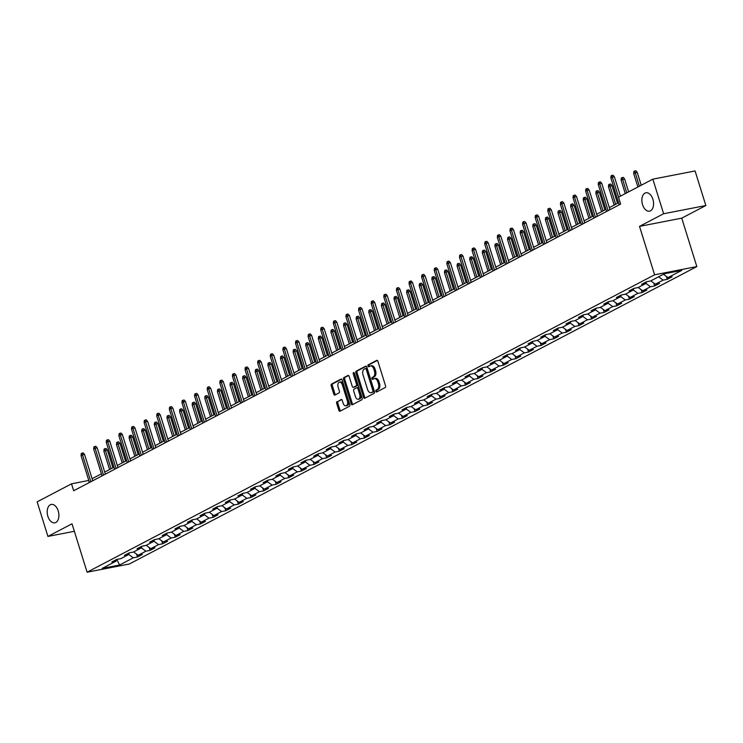 <?xml version="1.0" encoding="UTF-8"?>
<svg xmlns="http://www.w3.org/2000/svg" width="743" height="743" viewBox="0 0 743 743"><rect width="100%" height="100%" fill="white"/><g stroke="black" fill="none" stroke-linecap="round" stroke-linejoin="round"><path stroke-width="1.11" d="M375.874 391.31A1.003 0.613 -101 0 0 376.72 391.97L385.153 387.549A1.44 0.873 -101 0 0 385.524 385.775L377.918 361.33A1.44 0.873 -101 0 0 376.85 360.336A1.44 0.873 -101 0 0 376.701 360.392L368.268 364.813A1.003 0.613 -101 0 0 368.862 366.717L369.949 366.141A4.597 2.796 -101 0 1 370.423 365.974A4.597 2.796 -101 0 1 373.84 369.15L374.481 371.194A4.597 2.796 -101 0 1 373.292 376.868L372.197 377.435A1.003 0.613 -101 0 0 372.791 379.339L373.887 378.772A4.597 2.796 -101 0 1 374.361 378.596A4.597 2.796 -101 0 1 377.778 381.781L378.41 383.815A4.597 2.796 -101 0 1 377.221 389.49L376.134 390.066A1.003 0.613 -101 0 0 375.874 391.31M374.361 378.596L375.503 378.382A4.597 2.796 -101 0 1 378.921 381.558L379.552 383.592A4.597 2.796 -101 0 1 378.363 389.276L377.277 389.843A1.003 0.613 -101 0 0 377.351 391.645M377.314 360.448L369.41 364.59A1.003 0.613 -101 0 0 369.485 366.383M370.423 365.974L371.565 365.751A4.597 2.796 -101 0 1 374.983 368.937L375.614 370.971A4.597 2.796 -101 0 1 374.435 376.645L373.339 377.221A1.003 0.613 -101 0 0 373.413 379.014M58.223 510.915A9.371 5.693 -101 0 0 51.258 504.432A9.371 5.693 -101 0 0 47.877 516.339A9.371 5.693 -101 0 0 54.833 522.821A9.371 5.693 -101 0 0 58.223 510.915M652.893 199.254A9.371 5.693 -101 0 0 645.936 192.771A9.371 5.693 -101 0 0 642.546 204.678A9.371 5.693 -101 0 0 649.512 211.161A9.371 5.693 -101 0 0 652.893 199.254M337.053 401.629A1.44 0.873 -101 0 0 336.681 403.403L338.817 410.257A1.44 0.873 -101 0 0 339.885 411.25A1.44 0.873 -101 0 0 340.034 411.195L349.396 406.291A1.44 0.873 -101 0 0 349.767 404.517L342.161 380.072A1.44 0.873 -101 0 0 341.093 379.079A1.44 0.873 -101 0 0 340.944 379.134L331.573 384.038A1.44 0.873 -101 0 0 331.202 385.812L333.783 394.096A1.44 0.873 -101 0 0 334.852 395.09A1.44 0.873 -101 0 0 335 395.035L339.012 392.936A1.44 0.873 -101 0 0 339.384 391.162L338.102 387.057A3.845 2.331 -101 0 1 339.495 382.171A3.845 2.331 -101 0 1 342.347 384.828L347.362 400.923A3.845 2.331 -101 0 1 345.969 405.808A3.845 2.331 -101 0 1 343.108 403.143L342.282 400.468A1.44 0.873 -101 0 0 341.213 399.474A1.44 0.873 -101 0 0 341.065 399.52L338.195 401.406A1.44 0.873 -101 0 0 337.824 403.18L339.96 410.034A1.44 0.873 -101 0 0 340.563 410.916M72.015 523.796L47.923 536.427L37.15 501.85L71.514 483.832L73.668 490.751L620.637 204.093L618.482 197.174L652.846 179.165L663.62 213.743L639.519 226.374L654.602 274.789L87.098 572.212L72.015 523.796M363.503 397.319A1.44 0.873 -101 0 0 364.572 398.313A1.44 0.873 -101 0 0 364.72 398.257L374.082 393.353A1.44 0.873 -101 0 0 374.453 391.58L366.847 367.135A1.44 0.873 -101 0 0 365.779 366.141A1.44 0.873 -101 0 0 365.63 366.197L356.259 371.101A1.44 0.873 -101 0 0 355.888 372.875L363.503 397.319L364.646 397.096A1.44 0.873 -101 0 0 365.25 397.979M361.739 399.818L352.377 404.731A1.44 0.873 -101 0 1 352.228 404.777A1.44 0.873 -101 0 1 351.16 403.783L343.545 379.348A1.44 0.873 -101 0 1 343.916 377.574L347.928 375.475A1.44 0.873 -101 0 1 348.077 375.419A1.44 0.873 -101 0 1 349.145 376.413L352.228 386.323A1.44 0.873 -101 0 0 353.296 387.317A1.44 0.873 -101 0 0 353.445 387.27L356.101 385.877A1.44 0.873 -101 0 0 356.473 384.103L353.259 373.785A1.003 0.613 -101 0 1 354.374 373.2L362.11 398.044A1.44 0.873 -101 0 1 361.739 399.818M654.602 274.789L696.832 266.579L129.328 564.002L87.098 572.212M136.563 554.102L137.464 557.009L142.322 554.464L138.152 555.281L145.916 551.204L150.086 550.396L154.934 547.851L150.773 548.668L158.528 544.6L162.698 543.783L167.547 541.248L163.386 542.056L171.15 537.988L175.311 537.18L180.168 534.635L175.998 535.443L183.762 531.375L187.933 530.567L192.781 528.022L188.611 528.83L196.375 524.762L200.545 523.954L205.393 521.41L201.232 522.218L208.987 518.15L213.157 517.342L218.005 514.797L213.845 515.605L221.609 511.537L225.77 510.729L230.627 508.184L226.457 509.001L234.221 504.924L238.392 504.116L243.24 501.571L239.07 502.389L246.834 498.321L251.004 497.504L255.852 494.968L251.691 495.776L259.446 491.708L263.616 490.9L268.464 488.355L264.304 489.163L272.068 485.095L276.229 484.287L281.086 481.743L276.916 482.551L284.68 478.483L288.851 477.675L293.699 475.13L289.529 475.938L297.293 471.87L301.463 471.062L306.311 468.517L302.15 469.325L309.905 465.257L314.075 464.449L318.923 461.905L314.763 462.722L322.527 458.645L326.688 457.837L331.545 455.301L327.375 456.109L335.139 452.041L339.31 451.224L344.158 448.688L339.988 449.496L347.752 445.428L351.922 444.62L356.77 442.076L352.609 442.884L360.364 438.816L364.534 438.008L369.382 435.463L365.222 436.271L372.986 432.203L377.147 431.395L382.004 428.85L377.834 429.658L385.598 425.59L389.769 424.782L394.617 422.238L390.446 423.046L398.211 418.978L402.381 418.17L407.229 415.625L403.068 416.442L410.833 412.374L414.993 411.557L419.841 409.021L415.681 409.83L423.445 405.762L427.606 404.944L432.463 402.409L428.293 403.217L436.057 399.149L440.227 398.341L445.076 395.796L440.905 396.604L448.67 392.536L452.84 391.728L457.688 389.183L453.527 389.991L461.292 385.923L465.452 385.115L470.3 382.571L466.14 383.379L473.904 379.311L478.065 378.503L482.922 375.958L478.752 376.766L486.516 372.698L490.686 371.89L495.535 369.345L491.364 370.163L499.129 366.095L503.299 365.277L508.147 362.742L503.986 363.55L511.751 359.482L515.911 358.674L520.769 356.129L516.599 356.937L524.363 352.869L528.524 352.061L533.381 349.516L529.211 350.325L536.975 346.257L541.145 345.449L545.994 342.904L541.823 343.712L549.588 339.644L553.758 338.836L558.606 336.291L554.445 337.099L562.21 333.031L566.37 332.223L571.228 329.678L567.058 330.496L574.822 326.418L578.983 325.61L583.84 323.066L579.67 323.883L587.434 319.815L591.604 318.998L596.453 316.462L592.282 317.27L600.047 313.202L604.217 312.394L609.065 309.85L604.904 310.658L612.669 306.59L616.829 305.782L621.687 303.237L617.517 304.045L625.281 299.977L629.442 299.169L634.299 296.624L630.129 297.432L637.893 293.364L642.063 292.556L646.912 290.011L642.741 290.819L650.506 286.752L654.676 285.944L659.524 283.399L655.363 284.216L663.127 280.139L667.288 279.331L672.146 276.786L667.976 277.603L681.721 270.396L664.372 273.768L650.627 280.975L646.456 281.783L641.608 284.328L645.778 283.52L646.549 281.764M137.464 557.009L133.303 557.817L119.558 565.024L102.209 568.395L115.954 561.188L111.784 562.005L116.642 559.46L120.803 558.652L128.567 554.584L124.406 555.392L129.254 552.848L133.424 552.04L141.179 547.972L137.018 548.78L141.867 546.235L146.037 545.427L153.801 541.359L149.631 542.167L154.488 539.622L158.649 538.814L166.413 534.746L162.243 535.554L167.101 533.01L171.262 532.202L179.026 528.134L174.865 528.942L179.713 526.406L183.883 525.589L191.638 521.521L187.477 522.338L192.326 519.794L196.496 518.985L204.26 514.908L200.09 515.726L204.947 513.181L209.108 512.373L216.872 508.305L212.702 509.113L217.56 506.568L221.72 505.76L229.485 501.692L225.324 502.5L230.172 499.955L234.342 499.147L242.097 495.079L237.936 495.887L242.785 493.343L246.955 492.535L254.719 488.467L250.549 489.275L255.406 486.73L259.567 485.922L267.331 481.854L263.161 482.662L268.019 480.127L272.179 479.309L279.944 475.241L275.783 476.059L280.631 473.514L284.801 472.706L292.566 468.629L288.395 469.446L293.244 466.901L297.414 466.093L305.178 462.025L301.008 462.833L305.865 460.288L310.026 459.48L317.79 455.413L313.62 456.221L318.478 453.676L322.638 452.868L330.403 448.8L326.242 449.608L331.09 447.063L335.26 446.255L343.025 442.187L338.854 442.995L343.703 440.45L347.873 439.642L355.637 435.574L351.467 436.382L356.324 433.847L360.485 433.03L368.249 428.962L364.079 429.779L368.937 427.234L373.097 426.426L380.862 422.358L376.701 423.166L381.549 420.622L385.719 419.814L393.484 415.746L389.313 416.554L394.161 414.009L398.332 413.201L406.096 409.133L401.926 409.941L406.783 407.396L410.944 406.588L418.708 402.52L414.538 403.328L419.396 400.783L423.556 399.975L431.321 395.908L427.16 396.716L432.008 394.18L436.178 393.363L443.942 389.295L439.772 390.103L444.62 387.567L448.791 386.75L456.555 382.682L452.385 383.499L457.242 380.955L461.403 380.147L469.167 376.079L464.997 376.887L469.855 374.342L474.015 373.534L481.78 369.466L477.619 370.274L482.467 367.729L486.637 366.921L494.401 362.853L490.231 363.661L495.079 361.117L499.25 360.309L507.014 356.241L502.844 357.049L507.701 354.504L511.862 353.696L519.626 349.628L515.466 350.436L520.314 347.9L524.474 347.083L532.239 343.015L528.078 343.823L532.926 341.288L537.096 340.47L544.86 336.403L540.69 337.22L545.538 334.675L549.709 333.867L557.473 329.799L553.303 330.607L558.16 328.062L562.321 327.254L570.085 323.186L565.925 323.994L570.773 321.45L574.933 320.642L582.698 316.574L578.537 317.382L583.385 314.837L587.555 314.029L595.319 309.961L591.149 310.769L595.997 308.224L600.168 307.416L607.932 303.348L603.762 304.156L608.619 301.621L612.78 300.804L620.544 296.736L616.384 297.553L621.232 295.008L625.402 294.2L633.157 290.123L628.996 290.94L633.844 288.395L638.014 287.587L645.778 283.52M133.629 551.928L138.152 555.281M141.272 547.777L145.916 551.204M128.567 554.584L129.347 552.829M146.241 545.316L150.773 548.668M153.885 541.164L158.528 544.6M141.179 547.972L141.959 546.216M158.853 538.712L163.386 542.056M166.497 534.551L171.15 537.988M153.801 541.359L154.572 539.604M171.466 532.099L175.998 535.443M179.109 527.939L183.762 531.375M166.413 534.746L167.184 533M184.088 525.487L188.611 528.83M191.731 521.326L196.375 524.762M179.026 528.134L179.806 526.388M196.7 518.874L201.232 522.218M204.344 514.723L208.987 518.15M191.638 521.521L192.418 519.775M209.312 512.261L213.845 515.605M216.956 508.11L221.609 511.537M204.26 514.908L205.031 513.162M221.925 505.649L226.457 509.001M229.578 501.497L234.221 504.924M216.872 508.305L217.643 506.55M234.547 499.036L239.07 502.389M242.19 494.884L246.834 498.321M229.485 501.692L230.265 499.937M247.159 492.433L251.691 495.776M254.803 488.272L259.446 491.708M242.097 495.079L242.877 493.324M259.771 485.82L264.304 489.163M267.415 481.659L272.068 485.095M254.719 488.467L255.49 486.721M272.384 479.207L276.916 482.551M280.037 475.046L284.68 478.483M267.331 481.854L268.102 480.108M285.006 472.594L289.529 475.938M292.649 468.443L297.293 471.87M279.944 475.241L280.724 473.495M297.618 465.982L302.15 469.325M305.262 461.83L309.905 465.257M292.566 468.629L293.336 466.883M310.23 459.369L314.763 462.722M317.874 455.218L322.527 458.645M305.178 462.025L305.949 460.27M322.843 452.756L327.375 456.109M330.496 448.605L335.139 452.041M317.79 455.413L318.561 453.657M335.464 446.153L339.988 449.496M343.108 441.992L347.752 445.428M330.403 448.8L331.183 447.045M348.077 439.54L352.609 442.884M355.721 435.379L360.364 438.816M343.025 442.187L343.795 440.441M360.689 432.928L365.222 436.271M368.333 428.767L372.986 432.203M355.637 435.574L356.408 433.828M373.302 426.315L377.834 429.658M380.955 422.163L385.598 425.59M368.249 428.962L369.02 427.216M385.923 419.702L390.446 423.046M393.567 415.551L398.211 418.978M380.862 422.358L381.642 420.603M398.536 413.089L403.068 416.442M406.18 408.938L410.833 412.374M393.484 415.746L394.254 413.99M411.148 406.477L415.681 409.83M418.792 402.325L423.445 405.762M406.096 409.133L406.867 407.378M423.761 399.873L428.293 403.217M431.414 395.713L436.057 399.149M418.708 402.52L419.479 400.774M436.382 393.261L440.905 396.604M444.026 389.1L448.67 392.536M431.321 395.908L432.101 394.161M448.995 386.648L453.527 389.991M456.639 382.487L461.292 385.923M443.942 389.295L444.713 387.549M461.607 380.035L466.14 383.379M469.251 375.884L473.904 379.311M456.555 382.682L457.326 380.936M474.22 373.423L478.752 376.766M481.873 369.271L486.516 372.698M469.167 376.079L469.938 374.323M486.841 366.81L491.364 370.163M494.485 362.658L499.129 366.095M481.78 369.466L482.56 367.711M499.454 360.206L503.986 363.55M507.097 356.046L511.751 359.482M494.401 362.853L495.172 361.098M512.066 353.594L516.599 356.937M519.71 349.433L524.363 352.869M507.014 356.241L507.785 354.495M524.688 346.981L529.211 350.325M532.332 342.82L536.975 346.257M519.626 349.628L520.397 347.882M537.3 340.368L541.823 343.712M544.944 336.207L549.588 339.644M532.239 343.015L533.019 341.269M549.913 333.756L554.445 337.099M557.556 329.604L562.21 333.031M544.86 336.403L545.631 334.656M562.525 327.143L567.058 330.496M570.169 322.991L574.822 326.418M557.473 329.799L558.244 328.044M575.147 320.53L579.67 323.883M582.791 316.379L587.434 319.815M570.085 323.186L570.865 321.431M587.759 313.927L592.282 317.27M595.403 309.766L600.047 313.202M582.698 316.574L583.478 314.818M600.372 307.314L604.904 310.658M608.015 303.153L612.669 306.59M595.319 309.961L596.09 308.215M612.984 300.701L617.517 304.045M620.628 296.541L625.281 299.977M607.932 303.348L608.703 301.602M625.606 294.089L630.129 297.432M633.25 289.937L637.893 293.364M620.544 296.736L621.324 294.99M638.218 287.476L642.741 290.819M645.862 283.324L650.506 286.752M633.157 290.123L633.937 288.377M650.831 280.863L655.363 284.216M658.595 276.795L663.127 280.139M663.443 274.251L667.976 277.603M639.519 226.374L681.749 218.163L705.85 205.532L663.62 213.743M705.85 205.532L695.076 170.955L652.846 179.165M47.923 536.427L74.356 531.291M681.749 218.163L696.832 266.579M88.779 480.433L71.514 483.832M618.603 202.755L609.316 207.622M605.991 209.368L596.703 214.235M593.369 215.981L584.082 220.847M580.757 222.594L571.469 227.46M568.144 229.206L558.857 234.073M555.532 235.81L546.244 240.676M542.91 242.422L533.623 247.289M530.298 249.035L521.01 253.902M517.685 255.648L508.398 260.514M505.073 262.26L495.785 267.127M492.451 268.873L483.164 273.74M479.839 275.486L470.551 280.352M467.226 282.089L457.939 286.956M454.614 288.702L445.326 293.569M441.992 295.315L432.705 300.181M429.38 301.927L420.092 306.794M416.767 308.54L407.48 313.407M404.155 315.153L394.867 320.019M391.533 321.756L382.246 326.623M378.921 328.369L369.633 333.236M366.308 334.982L357.021 339.848M353.696 341.594L344.408 346.461M341.074 348.207L331.787 353.074M328.462 354.82L319.174 359.686M315.849 361.432L306.562 366.299M303.237 368.036L293.949 372.902M290.615 374.648L281.328 379.515M278.003 381.261L268.715 386.128M265.39 387.874L256.103 392.741M252.769 394.487L243.49 399.353M240.156 401.099L230.869 405.966M227.544 407.712L218.256 412.579M214.931 414.315L205.644 419.182M202.31 420.928L193.031 425.795M189.697 427.541L180.41 432.407M177.085 434.153L167.797 439.02M164.472 440.766L155.185 445.633M151.851 447.379L142.572 452.246M139.238 453.992L129.951 458.858M126.626 460.595L117.338 465.462M114.013 467.208L104.726 472.074M101.392 473.82L92.113 478.687M116.855 559.414L119.558 565.024M128.65 554.389L133.303 557.817M115.954 561.188L116.725 559.442M89.281 482.569L88.64 480.507M666.387 276.424L667.288 279.331M653.766 283.037L654.676 285.944M641.153 289.649L642.063 292.556M628.541 296.262L629.442 299.169M615.928 302.865L616.829 305.782M603.307 309.478L604.217 312.394M590.694 316.091L591.604 318.998M578.082 322.703L578.983 325.61M565.469 329.316L566.37 332.223M552.848 335.929L553.758 338.836M540.235 342.542L541.145 345.449M527.623 349.145L528.524 352.061M515.01 355.758L515.911 358.674M502.389 362.37L503.299 365.277M489.776 368.983L490.686 371.89M477.164 375.596L478.065 378.503M464.551 382.208L465.452 385.115M451.93 388.821L452.84 391.728M439.317 395.425L440.227 398.341M426.705 402.037L427.606 404.944M414.092 408.65L414.993 411.557M401.471 415.263L402.381 418.17M388.858 421.875L389.769 424.782M376.246 428.488L377.147 431.395M363.633 435.101L364.534 438.008M351.012 441.704L351.922 444.62M338.399 448.317L339.31 451.224M325.787 454.93L326.688 457.837M313.165 461.542L314.075 464.449M300.553 468.155L301.463 471.062M287.94 474.768L288.851 477.675M275.328 481.38L276.229 484.287M262.706 487.984L263.616 490.9M250.094 494.597L251.004 497.504M237.481 501.209L238.392 504.116M224.869 507.822L225.77 510.729M212.247 514.435L213.157 517.342M199.635 521.047L200.545 523.954M187.022 527.651L187.933 530.567M174.41 534.263L175.311 537.18M161.788 540.876L162.698 543.783M149.176 547.489L150.086 550.396M366.243 366.253L357.402 370.878A1.44 0.873 -101 0 0 357.03 372.652L364.646 397.096M372.624 391.905A1.003 0.613 -101 0 0 372.875 390.669L366.197 369.215A1.003 0.613 -101 0 0 365.342 368.556L364.191 369.16A4.597 2.796 -101 0 0 363.011 374.834L367.571 389.499A4.597 2.796 -101 0 0 370.989 392.675A4.597 2.796 -101 0 0 371.472 392.508L373.757 391.682A1.003 0.613 -101 0 0 374.017 390.446L372.875 390.669M365.556 368.509L366.485 368.333A1.003 0.613 -101 0 1 367.339 368.992L374.017 390.446M370.989 392.675L372.132 392.453A4.597 2.796 -101 0 0 372.614 392.285L371.472 392.508M373.757 391.682L372.614 392.285M348.541 375.521L345.058 377.351A1.44 0.873 -101 0 0 344.687 379.125L352.303 403.56A1.44 0.873 -101 0 0 352.906 404.452M354.281 387.103A1.44 0.873 -101 0 0 354.439 387.094A1.44 0.873 -101 0 0 354.587 387.047L357.244 385.654A1.44 0.873 -101 0 0 357.615 383.88L354.402 373.562L353.259 373.785M354.327 373.079A1.003 0.613 -101 0 0 354.402 373.562M355.433 396.613A3.845 2.331 -101 0 0 358.293 399.27A3.845 2.331 -101 0 0 359.677 394.384L357.912 388.719A1.44 0.873 -101 0 0 356.844 387.725A1.44 0.873 -101 0 0 356.696 387.772L354.039 389.165A1.44 0.873 -101 0 0 353.668 390.939L355.433 396.613M358.293 399.27L359.436 399.047A3.845 2.331 -101 0 0 360.819 394.161L359.677 394.384M357.002 387.716L357.838 387.549A1.44 0.873 -101 0 1 357.987 387.502A1.44 0.873 -101 0 1 359.055 388.496L360.819 394.161M341.678 399.576L338.195 401.406M345.969 405.808L347.111 405.585A3.845 2.331 -101 0 0 348.504 400.7L347.362 400.923M339.495 382.171L340.628 381.948A3.845 2.331 -101 0 1 343.489 384.614L348.504 400.7M341.557 379.19L332.715 383.815A1.44 0.873 -101 0 0 332.344 385.589L334.926 393.874A1.44 0.873 -101 0 0 335.53 394.765M633.695 173.49L633.918 171.429L634.726 171.011L635.869 170.788L637.206 172.33L633.695 173.49L637.903 186.995M634.726 171.011L639.361 186.233M637.206 172.33L641.228 185.248M620.424 196.161L614.377 176.76L612.325 177.159L618.548 197.146M610.867 177.93L611.09 175.868L611.898 175.45L612.325 177.159L610.867 177.93L619.244 204.817M611.898 175.45L613.04 175.227L614.377 176.76M621.083 180.103L621.297 178.041L622.105 177.623L623.247 177.401L624.594 178.933L621.083 180.103L625.29 193.607M622.105 177.623L626.739 192.846M624.594 178.933L628.615 191.861M608.461 186.707L608.684 184.654L609.492 184.227L610.635 184.013L611.972 185.546L608.461 186.707L614.182 205.068M609.492 184.227L615.641 204.306M611.972 185.546L617.517 203.331M609.957 209.684L601.765 183.372L599.712 183.772L608.09 210.668M598.254 184.533L598.477 182.481L599.285 182.054L599.712 183.772L598.254 184.533L606.632 211.43M599.285 182.054L600.428 181.84L601.765 183.372M597.344 216.297L589.153 189.985L587.091 190.384L595.468 217.281M585.642 191.146L585.855 189.093L586.664 188.666L587.091 190.384L585.642 191.146L594.019 218.043M586.664 188.666L587.806 188.443L589.153 189.985M595.849 193.319L596.072 191.267L596.88 190.84L598.022 190.617L599.36 192.158L595.849 193.319L601.57 211.681M596.88 190.84L603.028 210.919M599.36 192.158L604.895 209.935M583.236 199.932L583.459 197.879L584.267 197.452L585.41 197.229L586.747 198.771L583.236 199.932L588.958 218.293M584.267 197.452L590.406 217.532M586.747 198.771L592.282 216.547M570.624 206.545L570.838 204.492L571.646 204.065L572.788 203.842L574.135 205.384L570.624 206.545L576.336 224.906M571.646 204.065L577.794 224.145M574.135 205.384L579.67 223.16M584.732 222.909L576.531 196.598L574.478 196.997L582.856 223.894M573.02 197.759L573.243 195.706L574.051 195.279L574.478 196.997L573.02 197.759L581.397 224.655M574.051 195.279L575.193 195.056L576.531 196.598M572.11 229.522L563.918 203.21L561.866 203.61L570.243 230.506M560.408 204.371L560.631 202.319L561.439 201.892L561.866 203.61L560.408 204.371L568.785 231.268M561.439 201.892L562.581 201.669L563.918 203.21M559.498 236.135L551.306 209.823L549.253 210.223L557.631 237.11M547.795 210.984L548.018 208.922L548.826 208.504L549.253 210.223L547.795 210.984L556.173 237.881M548.826 208.504L549.969 208.281L551.306 209.823M558.002 213.157L558.225 211.096L559.033 210.678L560.176 210.455L561.513 211.996L558.002 213.157L563.723 231.519M559.033 210.678L565.182 230.757M561.513 211.996L567.058 229.773M546.885 242.747L538.694 216.436L536.632 216.835L545.009 243.723M535.183 217.597L535.397 215.535L536.205 215.117L536.632 216.835L535.183 217.597L543.56 244.484M536.205 215.117L537.347 214.894L538.694 216.436M545.39 219.77L545.613 217.708L546.421 217.29L547.563 217.067L548.901 218.609L545.39 219.77L551.111 238.131M546.421 217.29L552.569 237.37M548.901 218.609L554.436 236.385M534.273 249.351L526.072 223.039L524.019 223.439L532.397 250.335M522.561 224.21L522.784 222.148L523.592 221.73L524.019 223.439L522.561 224.21L530.939 251.097M523.592 221.73L524.734 221.507L526.072 223.039M532.777 226.383L533 224.321L533.808 223.903L534.951 223.68L536.288 225.213L532.777 226.383L538.499 244.744M533.808 223.903L539.947 243.973M536.288 225.213L541.823 242.998M521.651 255.964L513.459 229.652L511.407 230.051L519.784 256.948M509.949 230.813L510.172 228.76L510.98 228.333L511.407 230.051L509.949 230.813L518.326 257.71M510.98 228.333L512.122 228.11L513.459 229.652M520.165 232.986L520.379 230.934L521.187 230.506L522.329 230.293L523.676 231.825L520.165 232.986L525.877 251.348M521.187 230.506L527.335 250.586M523.676 231.825L529.211 249.611M509.039 262.576L500.847 236.265L498.794 236.664L507.172 263.561M497.336 237.426L497.559 235.373L498.367 234.946L498.794 236.664L497.336 237.426L505.714 264.322M498.367 234.946L499.51 234.723L500.847 236.265M507.543 239.599L507.766 237.546L508.574 237.119L509.717 236.896L511.054 238.438L507.543 239.599L513.264 257.96M508.574 237.119L514.723 257.199M511.054 238.438L516.599 256.214M496.426 269.189L488.235 242.877L486.173 243.277L494.55 270.173M484.724 244.038L484.938 241.986L485.746 241.559L486.173 243.277L484.724 244.038L493.101 270.935M485.746 241.559L486.888 241.336L488.235 242.877M494.931 246.212L495.154 244.159L495.962 243.732L497.104 243.509L498.442 245.051L494.931 246.212L500.652 264.573M495.962 243.732L502.11 263.811M498.442 245.051L503.977 262.827M483.814 275.802L475.613 249.49L473.56 249.889L481.938 276.786M472.102 250.651L472.325 248.599L473.133 248.171L473.56 249.889L472.102 250.651L480.48 277.548M473.133 248.171L474.275 247.948L475.613 249.49M482.318 252.824L482.541 250.772L483.349 250.345L484.492 250.122L485.829 251.663L482.318 252.824L488.04 271.186M483.349 250.345L489.488 270.424M485.829 251.663L491.364 269.44M471.192 282.414L463 256.103L460.948 256.502L469.325 283.389M459.49 257.264L459.713 255.202L460.521 254.784L460.948 256.502L459.49 257.264L467.867 284.16M460.521 254.784L461.663 254.561L463 256.103M469.706 259.437L469.92 257.375L470.728 256.957L471.87 256.734L473.217 258.276L469.706 259.437L475.418 277.798M470.728 256.957L476.876 277.037M473.217 258.276L478.752 276.052M458.58 289.027L450.388 262.716L448.335 263.115L456.704 290.002M446.877 263.876L447.1 261.815L447.908 261.397L448.335 263.115L446.877 263.876L455.255 290.764M447.908 261.397L449.041 261.174L450.388 262.716M457.084 266.05L457.307 263.988L458.115 263.57L459.258 263.347L460.595 264.889L457.084 266.05L462.805 284.411M458.115 263.57L464.264 283.64M460.595 264.889L466.14 282.665M445.967 295.63L437.776 269.319L435.714 269.718L444.091 296.615M434.265 270.489L434.479 268.427L435.287 268L435.714 269.718L434.265 270.489L442.642 297.376M435.287 268L436.429 267.786L437.776 269.319M444.472 272.662L444.695 270.601L445.503 270.183L446.645 269.96L447.983 271.492L444.472 272.662L450.193 291.015M445.503 270.183L451.651 290.253M447.983 271.492L453.518 289.278M433.355 302.243L425.154 275.932L423.101 276.331L431.479 303.228M421.643 277.093L421.866 275.04L422.674 274.613L423.101 276.331L421.643 277.093L430.021 303.989M422.674 274.613L423.816 274.39L425.154 275.932M431.859 279.266L432.082 277.213L432.89 276.786L434.033 276.563L435.37 278.105L431.859 279.266L437.581 297.627M432.89 276.786L439.029 296.866M435.37 278.105L440.905 295.881M420.733 308.856L412.541 282.544L410.489 282.944L418.866 309.84M409.031 283.705L409.254 281.653L410.062 281.226L410.489 282.944L409.031 283.705L417.408 310.602M410.062 281.226L411.204 281.003L412.541 282.544M419.247 285.879L419.461 283.826L420.269 283.399L421.411 283.176L422.758 284.718L419.247 285.879L424.959 304.24M420.269 283.399L426.417 303.478M422.758 284.718L428.293 302.494M408.121 315.469L399.929 289.157L397.876 289.556L406.245 316.453M396.418 290.318L396.641 288.265L397.449 287.838L397.876 289.556L396.418 290.318L404.796 317.215M397.449 287.838L398.582 287.615L399.929 289.157M406.625 292.491L406.848 290.439L407.656 290.011L408.799 289.789L410.136 291.33L406.625 292.491L412.346 310.853M407.656 290.011L413.805 310.091M410.136 291.33L415.681 309.107M395.508 322.081L387.317 295.77L385.255 296.169L393.632 323.066M383.806 296.931L384.02 294.878L384.828 294.451L385.255 296.169L383.806 296.931L392.174 323.827M384.828 294.451L385.97 294.228L387.317 295.77M394.013 299.104L394.236 297.051L395.044 296.624L396.186 296.401L397.524 297.943L394.013 299.104L399.734 317.465M395.044 296.624L401.192 316.704M397.524 297.943L403.059 315.719M382.896 328.694L374.695 302.382L372.642 302.782L381.02 329.669M371.184 303.543L371.407 301.482L372.215 301.064L372.642 302.782L371.184 303.543L379.562 330.44M372.215 301.064L373.357 300.841L374.695 302.382M381.4 305.717L381.623 303.655L382.431 303.237L383.574 303.014L384.911 304.556L381.4 305.717L387.122 324.078M382.431 303.237L388.57 323.316M384.911 304.556L390.446 322.332M370.274 335.307L362.082 308.995L360.03 309.394L368.407 336.282M358.572 310.156L358.795 308.094L359.603 307.676L360.03 309.394L358.572 310.156L366.949 337.043M359.603 307.676L360.745 307.453L362.082 308.995M368.788 312.329L369.002 310.268L369.81 309.85L370.952 309.627L372.299 311.168L368.788 312.329L374.5 330.691M369.81 309.85L375.958 329.92M372.299 311.168L377.834 328.945M357.662 341.91L349.47 315.599L347.418 315.998L355.786 342.894M345.959 316.769L346.173 314.707L346.99 314.28L347.418 315.998L345.959 316.769L354.337 343.656M346.99 314.28L348.123 314.066L349.47 315.599M356.166 318.942L356.389 316.88L357.197 316.453L358.34 316.239L359.677 317.772L356.166 318.942L361.887 337.294M357.197 316.453L363.346 336.533M359.677 317.772L365.222 335.557M345.049 348.523L336.848 322.211L334.796 322.611L343.173 349.507M333.347 323.372L333.561 321.32L334.369 320.892L334.796 322.611L333.347 323.372L341.715 350.269M334.369 320.892L335.511 320.67L336.848 322.211M343.554 325.545L343.777 323.493L344.585 323.066L345.727 322.843L347.065 324.385L343.554 325.545L349.275 343.907M344.585 323.066L350.733 343.145M347.065 324.385L352.6 342.161M332.437 355.135L324.236 328.824L322.183 329.223L330.561 356.12M320.725 329.985L320.948 327.932L321.756 327.505L322.183 329.223L320.725 329.985L329.103 356.881M321.756 327.505L322.899 327.282L324.236 328.824M330.941 332.158L331.164 330.106L331.972 329.678L333.115 329.455L334.452 330.997L330.941 332.158L336.663 350.52M331.972 329.678L338.111 349.758M334.452 330.997L339.988 348.773M319.815 361.748L311.623 335.437L309.571 335.836L317.948 362.733M308.113 336.598L308.336 334.545L309.144 334.118L309.571 335.836L308.113 336.598L316.49 363.494M309.144 334.118L310.286 333.895L311.623 335.437M318.329 338.771L318.543 336.718L319.351 336.291L320.493 336.068L321.84 337.61L318.329 338.771L324.041 357.132M319.351 336.291L325.499 356.371M321.84 337.61L327.375 355.386M307.203 368.361L299.011 342.049L296.959 342.449L305.327 369.345M295.5 343.21L295.714 341.148L296.531 340.731L296.959 342.449L295.5 343.21L303.878 370.107M296.531 340.731L297.664 340.508L299.011 342.049M305.707 345.384L305.93 343.331L306.738 342.904L307.881 342.681L309.218 344.223L305.707 345.384L311.428 363.745M306.738 342.904L312.887 362.983M309.218 344.223L314.763 361.999M294.59 374.974L286.389 348.662L284.337 349.061L292.714 375.949M282.888 349.823L283.102 347.761L283.91 347.343L284.337 349.061L282.888 349.823L291.256 376.72M283.91 347.343L285.052 347.12L286.389 348.662M293.095 351.996L293.318 349.934L294.126 349.516L295.268 349.294L296.606 350.835L293.095 351.996L298.816 370.358M294.126 349.516L300.274 369.596M296.606 350.835L302.141 368.612M281.978 381.586L273.777 355.265L271.724 355.665L280.102 382.561M270.266 356.436L270.489 354.374L271.297 353.956L271.724 355.665L270.266 356.436L278.644 383.323M271.297 353.956L272.44 353.733L273.777 355.265M280.483 358.609L280.705 356.547L281.513 356.129L282.656 355.906L283.993 357.448L280.483 358.609L286.204 376.97M281.513 356.129L287.652 376.199M283.993 357.448L289.529 375.224M269.356 388.19L261.164 361.878L259.112 362.278L267.489 389.174M257.654 363.039L257.877 360.987L258.685 360.559L259.112 362.278L257.654 363.039L266.031 389.936M258.685 360.559L259.827 360.346L261.164 361.878M267.87 365.222L268.084 363.16L268.892 362.733L270.034 362.519L271.381 364.051L267.87 365.222L273.582 383.574M268.892 362.733L275.04 382.812M271.381 364.051L276.916 381.837M256.744 394.802L248.552 368.491L246.5 368.89L254.868 395.787M245.041 369.652L245.255 367.599L246.072 367.172L246.5 368.89L245.041 369.652L253.419 396.548M246.072 367.172L247.205 366.949L248.552 368.491M255.248 371.825L255.471 369.773L256.279 369.345L257.422 369.122L258.759 370.664L255.248 371.825L260.969 390.186M256.279 369.345L262.428 389.425M258.759 370.664L264.304 388.44M244.131 401.415L235.93 375.104L233.878 375.503L242.255 402.4M232.429 376.264L232.643 374.212L233.451 373.785L233.878 375.503L232.429 376.264L240.797 403.161M233.451 373.785L234.593 373.562L235.93 375.104M242.636 378.438L242.859 376.385L243.667 375.958L244.809 375.735L246.147 377.277L242.636 378.438L248.357 396.799M243.667 375.958L249.815 396.038M246.147 377.277L251.682 395.053M231.519 408.028L223.318 381.716L221.265 382.116L229.643 409.012M219.807 382.877L220.03 380.825L220.838 380.397L221.265 382.116L219.807 382.877L228.185 409.774M220.838 380.397L221.981 380.175L223.318 381.716M230.024 385.05L230.246 382.998L231.054 382.571L232.197 382.348L233.534 383.89L230.024 385.05L235.745 403.412M231.054 382.571L237.193 402.65M233.534 383.89L239.07 401.666M218.897 414.64L210.706 388.329L208.653 388.728L217.03 415.616M207.195 389.49L207.418 387.428L208.226 387.01L208.653 388.728L207.195 389.49L215.572 416.386M208.226 387.01L209.368 386.787L210.706 388.329M217.411 391.663L217.625 389.611L218.433 389.183L219.575 388.96L220.922 390.502L217.411 391.663L223.123 410.025M218.433 389.183L224.581 409.263M220.922 390.502L226.457 408.279M206.285 421.253L198.093 394.942L196.031 395.341L204.409 422.228M194.582 396.103L194.796 394.041L195.613 393.623L196.031 395.341L194.582 396.103L202.96 422.99M195.613 393.623L196.746 393.4L198.093 394.942M204.789 398.276L205.012 396.214L205.82 395.796L206.963 395.573L208.3 397.115L204.789 398.276L210.51 416.637M205.82 395.796L211.969 415.876M208.3 397.115L213.845 414.891M193.672 427.866L185.471 401.545L183.419 401.944L191.796 428.841M181.97 402.715L182.184 400.653L182.992 400.236L183.419 401.944L181.97 402.715L190.338 429.603M182.992 400.236L184.134 400.013L185.471 401.545M192.177 404.889L192.4 402.827L193.208 402.409L194.35 402.186L195.688 403.728L192.177 404.889L197.898 423.25M193.208 402.409L199.356 422.479M195.688 403.728L201.223 421.504M181.06 434.469L172.859 408.158L170.806 408.557L179.184 435.454M169.348 409.319L169.571 407.266L170.379 406.839L170.806 408.557L169.348 409.319L177.726 436.215M170.379 406.839L171.522 406.625L172.859 408.158M179.565 411.492L179.787 409.439L180.595 409.012L181.738 408.799L183.075 410.331L179.565 411.492L185.286 429.853M180.595 409.012L186.734 429.092M183.075 410.331L188.611 428.117M168.438 441.082L160.247 414.77L158.194 415.17L166.571 442.066M156.736 415.931L156.959 413.879L157.767 413.452L158.194 415.17L156.736 415.931L165.113 442.828M157.767 413.452L158.909 413.229L160.247 414.77M166.952 418.105L167.166 416.052L167.974 415.625L169.116 415.402L170.463 416.944L166.952 418.105L172.664 436.466M167.974 415.625L174.122 435.704M170.463 416.944L175.998 434.72M155.826 447.695L147.634 421.383L145.572 421.783L153.95 448.679M144.123 422.544L144.337 420.492L145.154 420.064L145.572 421.783L144.123 422.544L152.501 449.441M145.154 420.064L146.287 419.841L147.634 421.383M154.33 424.717L154.553 422.665L155.361 422.238L156.504 422.015L157.841 423.556L154.33 424.717L160.051 443.079M155.361 422.238L161.51 442.317M157.841 423.556L163.376 441.333M143.213 454.307L135.012 427.996L132.96 428.395L141.337 455.292M131.511 429.157L131.725 427.104L132.533 426.677L132.96 428.395L131.511 429.157L139.879 456.053M132.533 426.677L133.675 426.454L135.012 427.996M141.718 431.33L141.941 429.278L142.749 428.85L143.891 428.627L145.229 430.169L141.718 431.33L147.439 449.691M142.749 428.85L148.897 448.93M145.229 430.169L150.764 447.945M130.601 460.92L122.4 434.609L120.347 435.008L128.725 461.895M118.889 435.769L119.112 433.708L119.92 433.29L120.347 435.008L118.889 435.769L127.267 462.666M119.92 433.29L121.063 433.067L122.4 434.609M129.106 437.943L129.328 435.881L130.136 435.463L131.27 435.24L132.616 436.782L129.106 437.943L134.827 456.304M130.136 435.463L136.275 455.543M132.616 436.782L138.152 454.558M117.979 467.533L109.788 441.221L107.735 441.621L116.112 468.508M106.277 442.382L106.5 440.32L107.308 439.902L107.735 441.621L106.277 442.382L114.654 469.27M107.308 439.902L108.45 439.68L109.788 441.221M116.493 444.555L116.707 442.494L117.515 442.076L118.657 441.853L120.004 443.395L116.493 444.555L122.205 462.917M117.515 442.076L123.663 462.155M120.004 443.395L125.539 461.171M105.367 474.136L97.175 447.825L95.113 448.224L103.491 475.121M93.664 448.995L93.878 446.933L94.686 446.515L95.113 448.224L93.664 448.995L102.042 475.882M94.686 446.515L95.828 446.292L97.175 447.825M103.871 451.168L104.094 449.106L104.902 448.688L106.045 448.466L107.382 449.998L103.871 451.168L109.593 469.53M104.902 448.688L111.051 468.759M107.382 449.998L112.917 467.784M92.754 480.749L84.553 454.437L82.501 454.837L90.878 481.733M81.043 455.598L81.266 453.546L82.074 453.119L82.501 454.837L81.043 455.598L89.42 482.495M82.074 453.119L83.216 452.896L84.553 454.437M378.363 389.276L377.221 389.49M379.552 383.592L378.41 383.815M378.921 381.558L377.778 381.781M373.339 377.221L372.197 377.435M374.435 376.645L373.292 376.868M375.614 370.971L374.481 371.194M374.983 368.937L373.84 369.15M369.41 364.59L368.268 364.813M377.277 389.843L376.134 390.066M357.03 372.652L355.888 372.875M357.402 370.878L356.259 371.101M367.339 368.992L366.197 369.215M352.303 403.56L351.16 403.783M344.687 379.125L343.545 379.348M345.058 377.351L343.916 377.574M354.587 387.047L353.445 387.27M357.244 385.654L356.101 385.877M357.615 383.88L356.473 384.103M359.055 388.496L357.912 388.719M343.489 384.614L342.347 384.828M334.926 393.874L333.783 394.096M332.344 385.589L331.202 385.812M332.715 383.815L331.573 384.038M339.96 410.034L338.817 410.257M337.824 403.18L336.681 403.403M366.587 368.296L365.454 368.519M354.439 387.094L353.296 387.317M357.987 387.502L356.844 387.725"/></g></svg>
